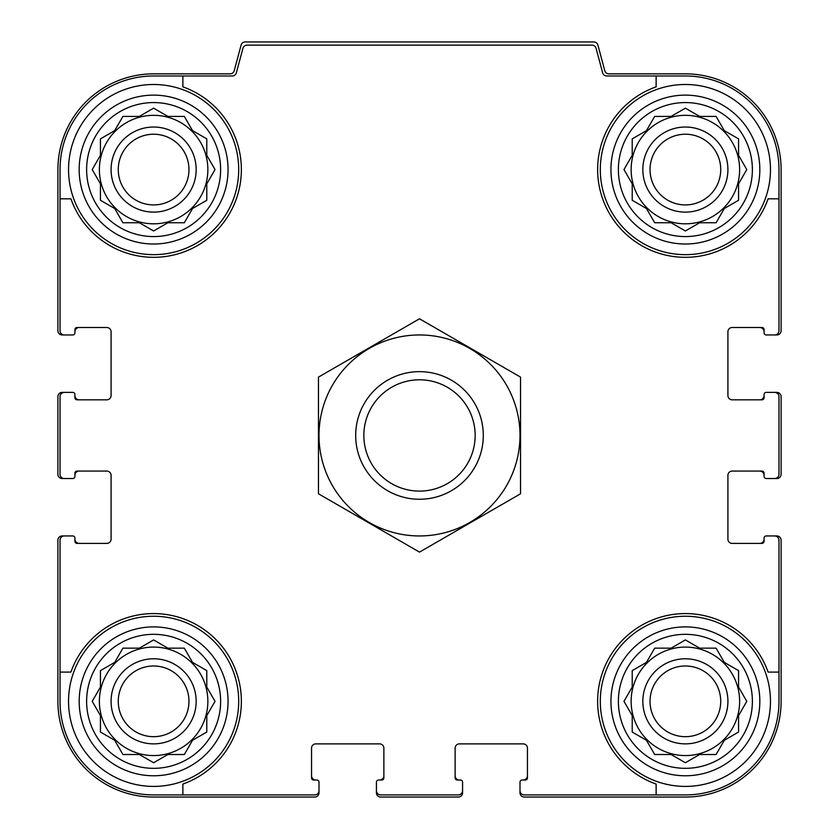 <?xml version="1.0" encoding="UTF-8"?>
<svg xmlns="http://www.w3.org/2000/svg" width="839" height="839" viewBox="0 0 839 839"><rect width="100%" height="100%" fill="white"/><g stroke="black" fill="none" stroke-linecap="round" stroke-linejoin="round"><path stroke-width="1.26" d="M99.38 169.572A54.241 54.241 0 0 0 153.621 223.814A54.241 54.241 0 0 0 207.862 169.572A54.241 54.241 0 0 0 153.621 115.331A54.241 54.241 0 0 0 99.38 169.572M631.138 169.572A54.241 54.241 0 0 0 685.379 223.814A54.241 54.241 0 0 0 739.62 169.572A54.241 54.241 0 0 0 685.379 115.331A54.241 54.241 0 0 0 631.138 169.572M631.138 701.331A54.241 54.241 0 0 0 685.379 755.572A54.241 54.241 0 0 0 739.62 701.331A54.241 54.241 0 0 0 685.379 647.089A54.241 54.241 0 0 0 631.138 701.331M99.38 701.331A54.241 54.241 0 0 0 153.621 755.572A54.241 54.241 0 0 0 207.862 701.331A54.241 54.241 0 0 0 153.621 647.089A54.241 54.241 0 0 0 99.38 701.331M182.871 75.982L182.871 86.847A87.738 87.738 0 0 1 215.665 231.616A87.738 87.738 0 0 1 70.895 198.822L60.03 198.822L60.03 330.692A4.258 4.258 0 0 0 64.288 334.95L72.794 334.95A2.129 2.129 0 0 0 74.923 332.821L74.923 329.633A2.129 2.129 0 0 1 77.041 327.504L106.826 327.504A4.258 4.258 0 0 1 111.084 331.762L111.084 395.568A4.258 4.258 0 0 1 106.826 399.825L77.041 399.825A2.129 2.129 0 0 1 74.923 397.696L74.923 394.508A2.129 2.129 0 0 0 72.794 392.379L64.288 392.379A4.258 4.258 0 0 0 60.03 396.637L60.03 474.276A4.258 4.258 0 0 0 64.288 478.524L72.794 478.524A2.129 2.129 0 0 0 74.923 476.395L74.923 473.206A2.129 2.129 0 0 1 77.041 471.078L106.826 471.078A4.258 4.258 0 0 1 111.084 475.335L111.084 539.141A4.258 4.258 0 0 1 106.826 543.399L77.041 543.399A2.129 2.129 0 0 1 74.923 541.27L74.923 538.082A2.129 2.129 0 0 0 72.794 535.953L64.288 535.953A4.258 4.258 0 0 0 60.03 540.211L60.03 672.091L70.895 672.091A87.738 87.738 0 0 1 215.665 639.287A87.738 87.738 0 0 1 182.871 784.056L182.871 794.921L314.74 794.921A4.258 4.258 0 0 0 318.998 790.674L318.998 782.158A2.129 2.129 0 0 0 316.869 780.029L313.681 780.029A2.129 2.129 0 0 1 311.552 777.91L311.552 748.126A4.258 4.258 0 0 1 315.81 743.878L379.616 743.878A4.258 4.258 0 0 1 383.874 748.126L383.874 777.91A2.129 2.129 0 0 1 381.745 780.029L378.557 780.029A2.129 2.129 0 0 0 376.428 782.158L376.428 790.674A4.258 4.258 0 0 0 380.686 794.921L458.314 794.921A4.258 4.258 0 0 0 462.572 790.674L462.572 782.158A2.129 2.129 0 0 0 460.443 780.029L457.255 780.029A2.129 2.129 0 0 1 455.126 777.91L455.126 748.126A4.258 4.258 0 0 1 459.384 743.878L523.19 743.878A4.258 4.258 0 0 1 527.448 748.126L527.448 777.91A2.129 2.129 0 0 1 525.319 780.029L522.131 780.029A2.129 2.129 0 0 0 520.002 782.158L520.002 790.674A4.258 4.258 0 0 0 524.26 794.921L656.129 794.921L656.129 784.056A87.738 87.738 0 0 1 623.335 639.287A87.738 87.738 0 0 1 768.105 672.091L778.97 672.091L778.97 540.211A4.258 4.258 0 0 0 774.712 535.953L766.206 535.953A2.129 2.129 0 0 0 764.077 538.082L764.077 541.27A2.129 2.129 0 0 1 761.959 543.399L732.174 543.399A4.258 4.258 0 0 1 727.916 539.141L727.916 475.335A4.258 4.258 0 0 1 732.174 471.078L761.959 471.078A2.129 2.129 0 0 1 764.077 473.206L764.077 476.395A2.129 2.129 0 0 0 766.206 478.524L774.712 478.524A4.258 4.258 0 0 0 778.97 474.276L778.97 396.637A4.258 4.258 0 0 0 774.712 392.379L766.206 392.379A2.129 2.129 0 0 0 764.077 394.508L764.077 397.696A2.129 2.129 0 0 1 761.959 399.825L732.174 399.825A4.258 4.258 0 0 1 727.916 395.568L727.916 331.762A4.258 4.258 0 0 1 732.174 327.504L761.959 327.504A2.129 2.129 0 0 1 764.077 329.633L764.077 332.821A2.129 2.129 0 0 0 766.206 334.95L774.712 334.95A4.258 4.258 0 0 0 778.97 330.692L778.97 198.822L768.105 198.822A87.738 87.738 0 0 1 623.335 231.616A87.738 87.738 0 0 1 656.129 86.847L656.129 75.982L606.754 75.982A4.258 4.258 0 0 1 602.643 72.825L596.068 48.295A4.258 4.258 0 0 0 591.956 45.138L247.044 45.138A4.258 4.258 0 0 0 242.932 48.295L236.357 72.825A4.258 4.258 0 0 1 232.246 75.982L153.621 75.982A93.59 93.59 0 0 0 60.03 169.572L60.03 198.822M656.129 75.982L685.379 75.982A93.59 93.59 0 0 1 778.97 169.572L778.97 198.822M182.871 794.921L153.621 794.921A93.59 93.59 0 0 1 60.03 701.331L60.03 672.091M778.97 672.091L778.97 701.331A93.59 93.59 0 0 1 685.379 794.921L656.129 794.921M774.712 334.95L776.841 334.95A4.258 4.258 0 0 0 781.099 330.692L781.099 169.572A95.719 95.719 0 0 0 685.379 73.853L608.883 73.853A4.258 4.258 0 0 1 604.772 70.707L597.913 45.107A4.258 4.258 0 0 0 593.802 41.95L245.198 41.95A4.258 4.258 0 0 0 241.087 45.107L234.228 70.707A4.258 4.258 0 0 1 230.117 73.853L153.621 73.853A95.719 95.719 0 0 0 57.901 169.572L57.901 330.692A4.258 4.258 0 0 0 62.159 334.95L64.288 334.95M71.724 334.95L72.794 334.95M72.794 392.379L71.724 392.379M64.288 392.379L62.159 392.379A4.258 4.258 0 0 0 57.901 396.637L57.901 474.276A4.258 4.258 0 0 0 62.159 478.524L64.288 478.524M71.724 478.524L72.794 478.524M72.794 535.953L71.724 535.953M64.288 535.953L62.159 535.953A4.258 4.258 0 0 0 57.901 540.211L57.901 701.331A95.719 95.719 0 0 0 153.621 797.05L314.74 797.05A4.258 4.258 0 0 0 318.998 792.792L318.998 790.674M318.998 783.227L318.998 782.158M376.428 782.158L376.428 783.227M376.428 790.674L376.428 792.792A4.258 4.258 0 0 0 380.686 797.05L458.314 797.05A4.258 4.258 0 0 0 462.572 792.792L462.572 790.674M462.572 783.227L462.572 782.158M520.002 782.158L520.002 783.227M520.002 790.674L520.002 792.792A4.258 4.258 0 0 0 524.26 797.05L685.379 797.05A95.719 95.719 0 0 0 781.099 701.331L781.099 540.211A4.258 4.258 0 0 0 776.841 535.953L774.712 535.953M767.276 535.953L766.206 535.953M766.206 478.524L767.276 478.524M774.712 478.524L776.841 478.524A4.258 4.258 0 0 0 781.099 474.276L781.099 396.637A4.258 4.258 0 0 0 776.841 392.379L774.712 392.379M767.276 392.379L766.206 392.379M766.206 334.95L767.276 334.95M79.17 327.504A4.258 4.258 0 0 0 74.923 331.762L74.923 332.821M74.923 394.508L74.923 395.568A4.258 4.258 0 0 0 79.17 399.825M79.17 471.078A4.258 4.258 0 0 0 74.923 475.335L74.923 476.395M74.923 538.082L74.923 539.141A4.258 4.258 0 0 0 79.17 543.399M311.552 775.781A4.258 4.258 0 0 0 315.81 780.029L316.869 780.029M378.557 780.029L379.616 780.029A4.258 4.258 0 0 0 383.874 775.781M455.126 775.781A4.258 4.258 0 0 0 459.384 780.029L460.443 780.029M522.131 780.029L523.19 780.029A4.258 4.258 0 0 0 527.448 775.781M759.83 543.399A4.258 4.258 0 0 0 764.077 539.141L764.077 538.082M764.077 476.395L764.077 475.335A4.258 4.258 0 0 0 759.83 471.078M759.83 399.825A4.258 4.258 0 0 0 764.077 395.568L764.077 394.508M764.077 332.821L764.077 331.762A4.258 4.258 0 0 0 759.83 327.504M752.384 701.331A67.005 67.005 0 0 1 651.882 759.358A67.005 67.005 0 0 1 651.882 643.303A67.005 67.005 0 0 1 752.384 701.331M770.464 701.331A85.085 85.085 0 0 1 642.842 775.016A85.085 85.085 0 0 1 642.842 627.645A85.085 85.085 0 0 1 770.464 701.331M671.127 754.513L685.379 762.735L699.632 754.513L716.087 754.513L724.309 740.26L738.561 732.038L738.561 715.583L746.783 701.331L738.561 687.089L738.561 670.634L724.309 662.401L716.087 648.159L699.632 648.159L685.379 639.926L671.127 648.159L654.682 648.159L646.45 662.401L632.207 670.634L632.207 687.089L623.975 701.331L632.207 715.583L632.207 732.038L646.45 740.26L654.682 754.513L671.127 754.513L685.379 762.735L699.632 754.513L716.087 754.513M727.916 701.331A42.537 42.537 0 0 1 664.11 738.173A42.537 42.537 0 0 1 664.11 664.488A42.537 42.537 0 0 1 727.916 701.331M720.722 701.331A35.343 35.343 0 0 1 667.708 731.944A35.343 35.343 0 0 1 667.708 670.718A35.343 35.343 0 0 1 720.722 701.331M752.384 169.572A67.005 67.005 0 0 1 651.882 227.6A67.005 67.005 0 0 1 651.882 111.545A67.005 67.005 0 0 1 752.384 169.572M770.464 169.572A85.085 85.085 0 0 1 642.842 243.258A85.085 85.085 0 0 1 642.842 95.887A85.085 85.085 0 0 1 770.464 169.572M671.127 222.744L685.379 230.977L699.632 222.744L716.087 222.744L724.309 208.502L738.561 200.269L738.561 183.825L746.783 169.572L738.561 155.32L738.561 138.875L724.309 130.643L716.087 116.401L699.632 116.401L685.379 108.168L671.127 116.401L654.682 116.401L646.45 130.643L632.207 138.875L632.207 155.32L623.975 169.572L632.207 183.825L632.207 200.269L646.45 208.502L654.682 222.744L671.127 222.744L685.379 230.977L699.632 222.744L716.087 222.744M727.916 169.572A42.537 42.537 0 0 1 664.11 206.415A42.537 42.537 0 0 1 664.11 132.73A42.537 42.537 0 0 1 727.916 169.572M720.722 169.572A35.343 35.343 0 0 1 667.708 200.185A35.343 35.343 0 0 1 667.708 138.959A35.343 35.343 0 0 1 720.722 169.572M220.626 701.331A67.005 67.005 0 0 1 120.124 759.358A67.005 67.005 0 0 1 120.124 643.303A67.005 67.005 0 0 1 220.626 701.331M238.706 701.331A85.085 85.085 0 0 1 111.084 775.016A85.085 85.085 0 0 1 111.084 627.645A85.085 85.085 0 0 1 238.706 701.331M220.626 169.572A67.005 67.005 0 0 1 120.124 227.6A67.005 67.005 0 0 1 120.124 111.545A67.005 67.005 0 0 1 220.626 169.572M238.706 169.572A85.085 85.085 0 0 1 111.084 243.258A85.085 85.085 0 0 1 111.084 95.887A85.085 85.085 0 0 1 238.706 169.572M139.368 754.513L153.621 762.735L167.873 754.513L184.318 754.513L192.55 740.26L206.793 732.038L206.793 715.583L215.025 701.331L206.793 687.089L206.793 670.634L192.55 662.401L184.318 648.159L167.873 648.159L153.621 639.926L139.368 648.159L122.914 648.159L114.691 662.401L100.439 670.634L100.439 687.089L92.217 701.331L100.439 715.583L100.439 732.038L114.691 740.26L122.914 754.513L139.368 754.513L153.621 762.735L167.873 754.513L184.318 754.513M196.158 701.331A42.537 42.537 0 0 1 132.352 738.173A42.537 42.537 0 0 1 132.352 664.488A42.537 42.537 0 0 1 196.158 701.331M188.964 701.331A35.343 35.343 0 0 1 135.949 731.944A35.343 35.343 0 0 1 135.949 670.718A35.343 35.343 0 0 1 188.964 701.331M139.368 222.744L153.621 230.977L167.873 222.744L184.318 222.744L192.55 208.502L206.793 200.269L206.793 183.825L215.025 169.572L206.793 155.32L206.793 138.875L192.55 130.643L184.318 116.401L167.873 116.401L153.621 108.168L139.368 116.401L122.914 116.401L114.691 130.643L100.439 138.875L100.439 155.32L92.217 169.572L100.439 183.825L100.439 200.269L114.691 208.502L122.914 222.744L139.368 222.744L153.621 230.977L167.873 222.744L184.318 222.744M196.158 169.572A42.537 42.537 0 0 1 132.352 206.415A42.537 42.537 0 0 1 132.352 132.73A42.537 42.537 0 0 1 196.158 169.572M188.964 169.572A35.343 35.343 0 0 1 135.949 200.185A35.343 35.343 0 0 1 135.949 138.959A35.343 35.343 0 0 1 188.964 169.572M206.793 715.583L215.025 701.331L206.793 687.089L206.793 670.634M167.873 648.159L153.621 639.926L139.368 648.159L122.914 648.159M100.439 687.089L92.217 701.331L100.439 715.583L100.439 732.038M738.561 715.583L746.783 701.331L738.561 687.089L738.561 670.634M699.632 648.159L685.379 639.926L671.127 648.159L654.682 648.159M632.207 687.089L623.975 701.331L632.207 715.583L632.207 732.038M738.561 183.825L746.783 169.572L738.561 155.32L738.561 138.875M699.632 116.401L685.379 108.168L671.127 116.401L654.682 116.401M632.207 155.32L623.975 169.572L632.207 183.825L632.207 200.269M206.793 183.825L215.025 169.572L206.793 155.32L206.793 138.875M167.873 116.401L153.621 108.168L139.368 116.401L122.914 116.401M100.439 155.32L92.217 169.572L100.439 183.825L100.439 200.269M363.843 435.451A55.657 55.657 0 0 1 447.323 387.251A55.657 55.657 0 0 1 447.323 483.652A55.657 55.657 0 0 1 363.843 435.451M355.684 435.451A63.816 63.816 0 0 1 451.403 380.193A63.816 63.816 0 0 1 451.403 490.71A63.816 63.816 0 0 1 355.684 435.451M419.5 535.953A100.502 100.502 0 0 1 332.464 385.206A100.502 100.502 0 0 1 506.536 385.206A100.502 100.502 0 0 1 419.5 535.953M318.463 377.12L318.463 493.783L419.5 552.114L520.537 493.783L520.537 377.12L419.5 318.789L318.463 377.12M759.83 701.331A74.451 74.451 0 0 1 648.159 765.808A74.451 74.451 0 0 1 648.159 636.864A74.451 74.451 0 0 1 759.83 701.331M759.83 169.572A74.451 74.451 0 0 1 648.159 234.05A74.451 74.451 0 0 1 648.159 105.095A74.451 74.451 0 0 1 759.83 169.572M228.061 701.331A74.451 74.451 0 0 1 116.401 765.808A74.451 74.451 0 0 1 116.401 636.864A74.451 74.451 0 0 1 228.061 701.331M228.061 169.572A74.451 74.451 0 0 1 116.401 234.05A74.451 74.451 0 0 1 116.401 105.095A74.451 74.451 0 0 1 228.061 169.572"/></g></svg>
